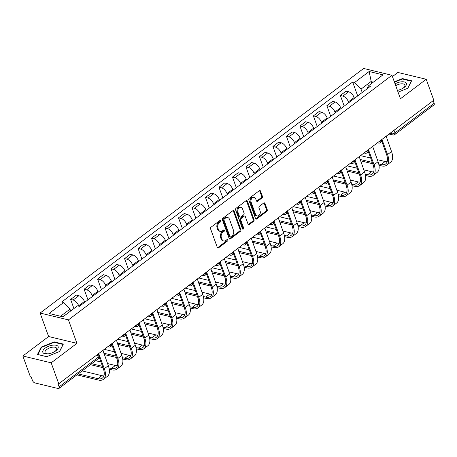 <?xml version="1.0" encoding="UTF-8"?>
<svg xmlns="http://www.w3.org/2000/svg" width="457" height="457" viewBox="0 0 457 457"><rect width="100%" height="100%" fill="white"/><g stroke="black" fill="none" stroke-linecap="round" stroke-linejoin="round"><path stroke-width="0.69" d="M220.925 220.64A0.863 0.634 103.5 0 0 220.068 220.365L211.054 227.18A1.234 0.908 103.5 0 0 210.58 228.854L217.309 247.448A1.234 0.908 103.5 0 0 217.869 248.002A1.234 0.908 103.5 0 0 218.532 247.843L227.546 241.022A0.863 0.634 103.5 0 0 227.026 239.577L225.855 240.462A3.942 2.902 103.5 0 1 223.736 240.988A3.942 2.902 103.5 0 1 221.948 239.205L221.382 237.657A3.942 2.902 103.5 0 1 222.902 232.299L224.073 231.419A0.863 0.634 103.5 0 0 223.547 229.968L222.382 230.854A3.942 2.902 103.5 0 1 220.263 231.379A3.942 2.902 103.5 0 1 218.469 229.603L217.909 228.049A3.942 2.902 103.5 0 1 219.429 222.69L220.594 221.811A0.863 0.634 103.5 0 0 220.925 220.64M220.263 231.379L219.434 231.179A3.942 2.902 103.5 0 1 217.641 229.403L217.081 227.854A3.942 2.902 103.5 0 1 218.6 222.49L219.766 221.611A0.863 0.634 103.5 0 0 220.068 220.365M217.492 247.768A1.234 0.908 103.5 0 0 217.703 247.643L226.723 240.822A0.863 0.634 103.5 0 0 227.02 239.577M223.736 240.988L222.913 240.788A3.942 2.902 103.5 0 1 221.119 239.005L220.56 237.457A3.942 2.902 103.5 0 1 222.079 232.099L223.245 231.219A0.863 0.634 103.5 0 0 223.547 229.974M261.935 197.99A1.234 0.908 103.5 0 0 262.409 196.316L260.519 191.095A1.234 0.908 103.5 0 0 259.959 190.54A1.234 0.908 103.5 0 0 259.296 190.706L249.282 198.275A1.234 0.908 103.5 0 0 248.808 199.949L255.537 218.543A1.234 0.908 103.5 0 0 256.097 219.103A1.234 0.908 103.5 0 0 256.76 218.937L266.774 211.363A1.234 0.908 103.5 0 0 267.248 209.689L264.969 203.388A1.234 0.908 103.5 0 0 264.409 202.834A1.234 0.908 103.5 0 0 263.746 202.999L259.462 206.238A1.234 0.908 103.5 0 0 258.988 207.912L260.119 211.037A3.296 2.428 103.5 0 1 259.685 214.579A3.296 2.428 103.5 0 1 257.074 215.955A3.296 2.428 103.5 0 1 255.577 214.47L251.144 202.228A3.296 2.428 103.5 0 1 251.578 198.686A3.296 2.428 103.5 0 1 254.189 197.31A3.296 2.428 103.5 0 1 255.686 198.795L256.423 200.834A1.234 0.908 103.5 0 0 256.983 201.394A1.234 0.908 103.5 0 0 257.645 201.229L261.935 197.99L261.107 197.79A1.234 0.908 103.5 0 0 261.581 196.116L259.696 190.9A1.234 0.908 103.5 0 0 259.513 190.58M76.936 343.35L48.613 336.523L22.85 356.003L51.173 362.829L76.936 343.35L68.441 319.883L391.957 75.285L400.452 98.752L426.215 79.272L433.796 100.214L58.753 383.771L57.925 383.572L59.107 386.833L98.272 357.22A2.508 1.137 -19.9 0 0 98.98 355.969L98.238 353.918M51.173 362.829L58.753 383.771M234.127 211.048A1.234 0.908 103.5 0 0 233.567 210.494A1.234 0.908 103.5 0 0 232.904 210.66L222.89 218.229A1.234 0.908 103.5 0 0 222.416 219.903L229.146 238.497A1.234 0.908 103.5 0 0 229.705 239.057A1.234 0.908 103.5 0 0 230.368 238.891L240.382 231.316A1.234 0.908 103.5 0 0 240.856 229.643L234.127 211.048L233.304 210.854A1.234 0.908 103.5 0 0 233.121 210.534M236.086 208.255L246.1 200.68A1.234 0.908 103.5 0 1 246.763 200.52A1.234 0.908 103.5 0 1 247.323 201.074L254.052 219.668A1.234 0.908 103.5 0 1 253.578 221.342L249.293 224.581A1.234 0.908 103.5 0 1 248.631 224.747A1.234 0.908 103.5 0 1 248.071 224.193L245.34 216.652A1.234 0.908 103.5 0 0 244.781 216.092A1.234 0.908 103.5 0 0 244.118 216.258L241.273 218.406A1.234 0.908 103.5 0 0 240.799 220.08L243.644 227.934A0.863 0.634 103.5 0 1 242.456 228.831L235.612 209.929A1.234 0.908 103.5 0 1 236.086 208.255M22.85 356.003L30.43 376.945L31.259 377.145L32.436 380.407A2.508 1.262 -127.1 0 0 34.852 382.909L58.216 388.541A2.508 1.262 -127.1 0 0 58.97 388.439A2.508 1.262 -127.1 0 0 59.107 386.833M48.613 336.523L40.119 313.056L363.635 68.459L391.957 75.285M426.215 79.272L397.893 72.452L392.426 76.582M433.202 100.66L434.15 103.276A2.508 1.262 52.9 0 1 434.013 104.882L394.848 134.489A2.508 1.262 -127.1 0 0 394.985 132.89L434.15 103.276M84.699 302.317L84.391 301.471A5.77 2.908 -127.1 0 0 78.844 295.713L73.137 300.026A5.77 2.908 52.9 0 1 78.69 305.784L78.833 306.179M73.137 300.026L70.618 299.421L73.92 308.538M78.844 295.713L76.325 295.108L70.618 299.421M87.955 299.855L84.105 289.224L86.624 289.829A5.77 2.908 52.9 0 1 92.177 295.588L92.48 296.433M98.186 292.12L97.878 291.275A5.77 2.908 -127.1 0 0 92.331 285.516L89.812 284.911L84.105 289.224M101.443 289.658L97.592 279.027L100.112 279.633A5.77 2.908 52.9 0 1 105.658 285.391L105.967 286.236M111.674 281.923L111.365 281.078A5.77 2.908 -127.1 0 0 105.818 275.32L103.299 274.714L97.592 279.027M114.93 279.461L111.08 268.83L113.599 269.436A5.77 2.908 52.9 0 1 119.146 275.194L119.454 276.039M125.161 271.726L124.852 270.881A5.77 2.908 -127.1 0 0 119.306 265.123L116.786 264.517L111.08 268.83M128.417 269.264L124.567 258.633L127.086 259.239A5.77 2.908 52.9 0 1 132.633 264.997L132.941 265.843M138.648 261.53L138.34 260.684A5.77 2.908 -127.1 0 0 132.793 254.926L130.274 254.321L124.567 258.633M141.904 259.068L138.054 248.437L140.573 249.042A5.77 2.908 52.9 0 1 146.12 254.8L146.429 255.646M152.135 251.333L151.827 250.487A5.77 2.908 -127.1 0 0 146.28 244.729L143.761 244.124L138.054 248.437M155.391 248.871L151.541 238.24L154.06 238.845A5.77 2.908 52.9 0 1 159.607 244.604L159.916 245.449M165.623 241.136L165.314 240.291A5.77 2.908 -127.1 0 0 159.767 234.532L157.248 233.927L151.541 238.24M168.879 238.674L165.028 228.043L167.548 228.649A5.77 2.908 52.9 0 1 173.094 234.407L173.403 235.252M179.11 230.939L178.801 230.094A5.77 2.908 -127.1 0 0 173.254 224.336L170.735 223.73L165.028 228.043M182.366 228.477L178.516 217.846L181.035 218.452A5.77 2.908 52.9 0 1 186.582 224.21L186.89 225.055M192.597 220.742L192.288 219.891A5.77 2.908 -127.1 0 0 186.742 214.139L184.222 213.533L178.516 217.846M195.853 218.28L192.003 207.649L194.522 208.255A5.77 2.908 52.9 0 1 200.069 214.013L200.377 214.859M206.084 210.546L205.776 209.694A5.77 2.908 -127.1 0 0 200.223 203.942L197.71 203.336L192.003 207.649M209.34 208.084L205.49 197.453L208.009 198.058A5.77 2.908 52.9 0 1 213.556 203.816L213.865 204.662M219.571 200.349L219.263 199.498A5.77 2.908 -127.1 0 0 213.71 193.745L211.197 193.14L205.49 197.453M222.822 197.887L218.977 187.256L221.496 187.861A5.77 2.908 52.9 0 1 227.043 193.619L227.352 194.465M233.059 190.152L232.75 189.301A5.77 2.908 -127.1 0 0 227.198 183.548L224.684 182.943L218.977 187.256M236.309 187.69L232.464 177.059L234.984 177.664A5.77 2.908 52.9 0 1 240.531 183.423L240.839 184.268M246.546 179.955L246.237 179.104A5.77 2.908 -127.1 0 0 240.685 173.352L238.171 172.746L232.464 177.059M249.796 177.493L245.952 166.862L248.465 167.468A5.77 2.908 52.9 0 1 254.018 173.22L254.326 174.071M260.033 169.758L259.725 168.907A5.77 2.908 -127.1 0 0 254.172 163.155L251.658 162.549L245.952 166.862M263.283 167.296L259.439 156.665L261.952 157.271A5.77 2.908 52.9 0 1 267.505 163.023L267.813 163.874M273.52 159.562L273.212 158.71A5.77 2.908 -127.1 0 0 267.659 152.958L265.14 152.347L259.439 156.665M276.771 157.099L272.926 146.469L275.44 147.074A5.77 2.908 52.9 0 1 280.992 152.827L281.301 153.678M287.007 149.365L286.699 148.514A5.77 2.908 -127.1 0 0 281.146 142.761L278.627 142.15L272.926 146.469M290.258 146.903L286.413 136.272L288.927 136.877A5.77 2.908 52.9 0 1 294.479 142.63L294.788 143.481M300.495 139.168L300.186 138.317A5.77 2.908 -127.1 0 0 294.634 132.564L292.114 131.953L286.413 136.272M303.745 136.706L299.901 126.075L302.414 126.68A5.77 2.908 52.9 0 1 307.967 132.433L308.275 133.284M313.982 128.971L313.673 128.12A5.77 2.908 -127.1 0 0 308.121 122.367L305.602 121.756L299.901 126.075M317.232 126.509L313.382 115.878L315.901 116.484A5.77 2.908 52.9 0 1 321.454 122.236L321.762 123.087M327.469 118.769L327.161 117.923A5.77 2.908 -127.1 0 0 321.608 112.171L319.089 111.559L313.382 115.878M330.719 116.312L326.869 105.681L329.388 106.287A5.77 2.908 52.9 0 1 334.941 112.039L335.249 112.89M340.956 108.572L340.648 107.726A5.77 2.908 -127.1 0 0 335.095 101.968L332.576 101.363L326.869 105.681M344.207 106.115L340.356 95.479L342.876 96.09A5.77 2.908 52.9 0 1 348.428 101.842L348.737 102.694M354.438 98.375L354.135 97.53A5.77 2.908 -127.1 0 0 348.582 91.771L346.063 91.166L340.356 95.479M70.664 310.994L69.99 309.143L60.575 316.261M373.312 82.174L370.941 81.603L361.001 89.121L354.603 82.489L369.13 71.509L383 74.851L368.479 85.83L370.416 86.299L79.409 306.316L77.467 305.853L62.946 316.832L49.07 313.491L63.597 302.511L69.99 309.143M354.603 82.489L352.667 82.02L61.655 302.043L63.597 302.511M68.441 319.883L40.119 313.056M54.154 341.87L41.21 347.069L37.468 354.483L46.665 356.7L59.61 351.502L63.352 344.087L54.154 341.87L54.332 342.362M398.058 92.143L407.855 88.207L411.597 80.792L402.394 78.575L394.322 81.82M371.615 83.46L369.13 71.509M361.001 89.121L362.224 92.497M357.694 95.919L352.667 82.02M368.479 85.83L366.811 89.024M41.421 347.651L41.21 347.069M402.577 79.072L402.394 78.575M229.328 238.817A1.234 0.908 103.5 0 0 229.545 238.691L239.559 231.122A1.234 0.908 103.5 0 0 240.034 229.448L233.304 210.854M224.347 218.972A0.863 0.634 103.5 0 0 224.016 220.143L229.922 236.463A0.863 0.634 103.5 0 0 230.779 236.737L232.007 235.806A3.942 2.902 103.5 0 0 233.527 230.448L229.488 219.291A3.942 2.902 103.5 0 0 227.7 217.515A3.942 2.902 103.5 0 0 225.581 218.04L224.347 218.972L223.524 218.772A0.863 0.634 103.5 0 0 223.187 219.943L224.016 220.143M230.317 236.852L229.488 236.652A0.863 0.634 103.5 0 1 229.1 236.263L223.187 219.943M227.7 217.515L226.872 217.315A3.942 2.902 103.5 0 0 224.753 217.84L225.581 218.04M223.524 218.772L224.753 217.84M248.254 224.507A1.234 0.908 103.5 0 0 248.465 224.381L252.755 221.142A1.234 0.908 103.5 0 0 253.229 219.469L246.5 200.874A1.234 0.908 103.5 0 0 246.317 200.56M244.781 216.092L243.958 215.898A1.234 0.908 103.5 0 0 243.295 216.058L240.451 218.212A1.234 0.908 103.5 0 0 239.976 219.886L242.816 227.735L243.644 227.934M242.484 228.906A0.863 0.634 103.5 0 0 242.816 227.735M242.507 208.826A3.296 2.428 103.5 0 0 241.01 207.341A3.296 2.428 103.5 0 0 238.4 208.718A3.296 2.428 103.5 0 0 237.971 212.259L239.531 216.572A1.234 0.908 103.5 0 0 240.091 217.126A1.234 0.908 103.5 0 0 240.753 216.961L243.598 214.813A1.234 0.908 103.5 0 0 244.072 213.139L242.507 208.826M241.01 207.341L240.182 207.141A3.296 2.428 103.5 0 0 237.577 208.518A3.296 2.428 103.5 0 0 237.143 212.059L237.971 212.259M240.091 217.126L239.262 216.926A1.234 0.908 103.5 0 1 238.703 216.372L237.143 212.059M256.606 201.154A1.234 0.908 103.5 0 0 256.823 201.029L261.107 197.79M254.189 197.31L253.361 197.11A3.296 2.428 103.5 0 0 250.75 198.492A3.296 2.428 103.5 0 0 250.322 202.028L251.144 202.228M257.074 215.955L256.251 215.755A3.296 2.428 103.5 0 1 254.749 214.27L250.322 202.028M255.72 218.863A1.234 0.908 103.5 0 0 255.937 218.737L265.951 211.168A1.234 0.908 103.5 0 0 266.425 209.489L264.146 203.188A1.234 0.908 103.5 0 0 263.963 202.874M98.249 353.952A2.508 1.845 103.5 0 0 98.735 353.684L104.333 368.685A16.686 8.409 52.9 0 1 103.413 379.356A16.686 8.409 52.9 0 1 98.421 380.041L76.925 374.86M78.176 373.912L97.924 378.67A15.058 7.586 -127.1 0 0 102.431 378.053A15.058 7.586 -127.1 0 0 103.259 368.428L99.123 357.003M103.493 349.942A2.508 1.845 103.5 0 1 102.974 350.479L108.309 365.68A16.686 8.409 52.9 0 1 107.395 376.345L103.413 379.356M82.151 370.907L101.9 375.665A15.058 7.586 -127.1 0 0 103.916 375.883M48.305 353.821A8.157 3.685 -19.9 0 0 55.263 351.21A8.157 3.685 -19.9 0 0 58.119 346.629A8.157 3.685 -19.9 0 0 52.669 345.166A8.157 3.685 -19.9 0 0 43.089 350.388A8.157 3.685 -19.9 0 0 47.916 353.867A8.157 3.685 -19.9 0 0 48.305 353.821M54.817 351.496A6.175 2.793 -19.9 0 0 56.639 348.354A6.175 2.793 -19.9 0 0 52.486 347.177A6.175 2.793 -19.9 0 0 45.026 352.558A6.175 2.793 -19.9 0 0 48.442 353.804M46.774 356.66L37.948 354.535L41.57 347.349L54.115 342.31L63.026 344.458L59.439 351.57M397.419 90.383A8.157 3.685 -19.9 0 0 403.502 87.915A8.157 3.685 -19.9 0 0 406.364 83.334A8.157 3.685 -19.9 0 0 400.915 81.877A8.157 3.685 -19.9 0 0 395.048 83.825M403.057 88.201A6.175 2.793 -19.9 0 0 404.885 85.059A6.175 2.793 -19.9 0 0 400.732 83.888A6.175 2.793 -19.9 0 0 395.722 85.693M394.454 82.191L402.354 79.015L411.271 81.163L407.678 88.275M111.737 343.761A2.508 1.845 103.5 0 0 112.222 343.487L117.82 358.488A16.686 8.409 52.9 0 1 116.901 369.159A16.686 8.409 52.9 0 1 111.902 369.839L109.246 369.199M108.977 367.885L111.411 368.473A15.058 7.586 -127.1 0 0 115.918 367.856A15.058 7.586 -127.1 0 0 116.746 358.231L111.851 344.698M116.981 339.745A2.508 1.845 103.5 0 1 116.461 340.282L121.796 355.483A16.686 8.409 52.9 0 1 120.877 366.148L116.901 369.159M102.996 367.696L90.412 364.663M95.639 360.71L100.928 361.984M107.549 363.578L115.387 365.469A15.058 7.586 -127.1 0 0 117.403 365.686M91.663 363.715L102.499 366.325M125.224 333.564A2.508 1.845 103.5 0 0 125.709 333.29L131.308 348.291A16.686 8.409 52.9 0 1 130.388 358.956A16.686 8.409 52.9 0 1 125.389 359.642L122.733 359.002M122.465 357.688L124.898 358.277A15.058 7.586 -127.1 0 0 129.405 357.66A15.058 7.586 -127.1 0 0 130.234 348.034L125.332 334.501M130.468 329.548A2.508 1.845 103.5 0 1 129.948 330.085L135.283 345.286A16.686 8.409 52.9 0 1 134.364 355.952L130.388 358.956M116.478 357.5L104.282 354.558M104.282 349.348L114.416 351.787M121.036 353.381L128.874 355.272A15.058 7.586 -127.1 0 0 130.891 355.489M103.79 353.192L115.987 356.129M138.711 323.362A2.508 1.845 103.5 0 0 139.196 323.093L144.795 338.094A16.686 8.409 52.9 0 1 143.875 348.76A16.686 8.409 52.9 0 1 138.877 349.445L136.22 348.805M135.952 347.491L138.385 348.08A15.058 7.586 -127.1 0 0 142.892 347.463A15.058 7.586 -127.1 0 0 143.721 337.837L138.819 324.304M143.955 319.352A2.508 1.845 103.5 0 1 143.435 319.889L148.771 335.09A16.686 8.409 52.9 0 1 147.851 345.755L143.875 348.76M129.965 347.303L117.769 344.361M117.769 339.151L127.903 341.59M134.524 343.184L142.361 345.075A15.058 7.586 -127.1 0 0 144.378 345.292M117.278 342.996L129.474 345.932M152.198 313.165A2.508 1.845 103.5 0 0 152.684 312.896L158.282 327.898A16.686 8.409 52.9 0 1 157.362 338.563A16.686 8.409 52.9 0 1 152.364 339.248L149.707 338.608M149.439 337.295L151.873 337.883A15.058 7.586 -127.1 0 0 156.38 337.266A15.058 7.586 -127.1 0 0 157.208 327.64L152.307 314.108M157.442 309.155A2.508 1.845 103.5 0 1 156.922 309.692L162.258 324.893A16.686 8.409 52.9 0 1 161.338 335.558L157.362 338.563M143.452 337.106L131.256 334.164M131.256 328.954L141.384 331.394M148.011 332.987L155.848 334.878A15.058 7.586 -127.1 0 0 157.865 335.095M130.765 332.799L142.961 335.735M165.685 302.968A2.508 1.845 103.5 0 0 166.171 302.7L171.769 317.701A16.686 8.409 52.9 0 1 170.849 328.366A16.686 8.409 52.9 0 1 165.851 329.051L163.195 328.412M162.926 327.098L165.36 327.686A15.058 7.586 -127.1 0 0 169.867 327.069A15.058 7.586 -127.1 0 0 170.695 317.444L165.794 303.911M170.929 298.958A2.508 1.845 103.5 0 1 170.41 299.495L175.745 314.696A16.686 8.409 52.9 0 1 174.825 325.361L170.849 328.366M156.94 326.909L144.743 323.967M144.743 318.752L154.872 321.197M161.498 322.791L169.336 324.676A15.058 7.586 -127.1 0 0 171.352 324.898M144.252 322.602L156.448 325.538M179.173 292.771A2.508 1.845 103.5 0 0 179.658 292.503L185.256 307.504A16.686 8.409 52.9 0 1 184.337 318.169A16.686 8.409 52.9 0 1 179.338 318.855L176.682 318.215M176.413 316.901L178.847 317.489A15.058 7.586 -127.1 0 0 183.354 316.872A15.058 7.586 -127.1 0 0 184.182 307.247L179.281 293.714M184.417 288.761A2.508 1.845 103.5 0 1 183.897 289.298L189.232 304.499A16.686 8.409 52.9 0 1 188.313 315.164L184.337 318.169M170.427 316.712L158.231 313.77M158.231 308.555L168.359 311M174.985 312.594L182.823 314.479A15.058 7.586 -127.1 0 0 184.839 314.702M157.739 312.405L169.935 315.341M192.66 282.575A2.508 1.845 103.5 0 0 193.145 282.306L198.744 297.307A16.686 8.409 52.9 0 1 197.824 307.972A16.686 8.409 52.9 0 1 192.825 308.658L190.169 308.018M189.901 306.704L192.334 307.293A15.058 7.586 -127.1 0 0 196.841 306.676A15.058 7.586 -127.1 0 0 197.67 297.05L192.768 283.517M197.904 278.564A2.508 1.845 103.5 0 1 197.384 279.101L202.719 294.302A16.686 8.409 52.9 0 1 201.8 304.968L197.824 307.972M183.914 306.51L171.718 303.574M171.718 298.358L181.846 300.803M188.473 302.397L196.31 304.282A15.058 7.586 -127.1 0 0 198.327 304.505M171.226 302.208L183.423 305.145M206.147 272.378A2.508 1.845 103.5 0 0 206.633 272.109L212.231 287.11A16.686 8.409 52.9 0 1 211.311 297.775A16.686 8.409 52.9 0 1 206.313 298.461L203.656 297.821M203.388 296.507L205.821 297.096A15.058 7.586 -127.1 0 0 210.329 296.473A15.058 7.586 -127.1 0 0 211.157 286.853L206.256 273.32M211.391 268.368A2.508 1.845 103.5 0 1 210.871 268.905L216.207 284.105A16.686 8.409 52.9 0 1 215.287 294.771L211.311 297.775M197.401 296.313L185.205 293.377M185.205 288.161L195.333 290.606M201.96 292.2L209.797 294.085A15.058 7.586 -127.1 0 0 211.814 294.308M184.714 292.012L196.91 294.948M219.634 262.181A2.508 1.845 103.5 0 0 220.12 261.912L225.718 276.913A16.686 8.409 52.9 0 1 224.798 287.579A16.686 8.409 52.9 0 1 219.8 288.264L217.144 287.624M216.875 286.31L219.309 286.899A15.058 7.586 -127.1 0 0 223.816 286.276A15.058 7.586 -127.1 0 0 224.644 276.656L219.743 263.123M224.878 258.171A2.508 1.845 103.5 0 1 224.358 258.708L229.694 273.909A16.686 8.409 52.9 0 1 228.774 284.574L224.798 287.579M210.888 286.116L198.692 283.18M198.692 277.965L208.82 280.409M215.447 282.003L223.284 283.888A15.058 7.586 -127.1 0 0 225.301 284.111M198.195 281.815L210.397 284.751M233.116 251.984A2.508 1.845 103.5 0 0 233.607 251.716L239.205 266.717A16.686 8.409 52.9 0 1 238.286 277.382A16.686 8.409 52.9 0 1 233.287 278.067L230.631 277.428M230.362 276.114L232.79 276.702A15.058 7.586 -127.1 0 0 237.303 276.079A15.058 7.586 -127.1 0 0 238.131 266.46L233.23 252.927M238.365 247.974A2.508 1.845 103.5 0 1 237.846 248.511L243.181 263.712A16.686 8.409 52.9 0 1 242.261 274.377L238.286 277.382M224.376 275.919L212.179 272.983M212.179 267.768L222.308 270.213M228.934 271.806L236.772 273.692A15.058 7.586 -127.1 0 0 238.788 273.909M211.682 271.618L223.884 274.554M246.603 241.787A2.508 1.845 103.5 0 0 247.094 241.519L252.692 256.52A16.686 8.409 52.9 0 1 251.773 267.185A16.686 8.409 52.9 0 1 246.774 267.871L244.112 267.231M243.849 265.917L246.277 266.505A15.058 7.586 -127.1 0 0 250.79 265.883A15.058 7.586 -127.1 0 0 251.618 256.263L246.717 242.73M251.853 237.777A2.508 1.845 103.5 0 1 251.327 238.314L256.668 253.515A16.686 8.409 52.9 0 1 255.749 264.18L251.773 267.185M237.863 265.723L225.667 262.786M225.667 257.571L235.795 260.01M242.421 261.61L250.259 263.495A15.058 7.586 -127.1 0 0 252.275 263.712M225.17 261.421L237.372 264.357M260.09 231.59A2.508 1.845 103.5 0 0 260.581 231.322L266.18 246.323A16.686 8.409 52.9 0 1 265.26 256.988A16.686 8.409 52.9 0 1 260.262 257.674L257.599 257.034M257.337 255.72L259.765 256.308A15.058 7.586 -127.1 0 0 264.277 255.686A15.058 7.586 -127.1 0 0 265.106 246.066L260.204 232.533M265.334 227.58A2.508 1.845 103.5 0 1 264.814 228.117L270.156 243.318A16.686 8.409 52.9 0 1 269.236 253.983L265.26 256.988M251.35 255.526L239.154 252.59M239.154 247.374L249.282 249.813M255.909 251.413L263.746 253.298A15.058 7.586 -127.1 0 0 265.763 253.515M238.657 251.224L250.853 254.161M273.577 221.394A2.508 1.845 103.5 0 0 274.069 221.119L279.661 236.126A16.686 8.409 52.9 0 1 278.747 246.791A16.686 8.409 52.9 0 1 273.749 247.477L271.087 246.837M270.824 245.523L273.252 246.112A15.058 7.586 -127.1 0 0 277.765 245.489A15.058 7.586 -127.1 0 0 278.593 235.869L273.692 222.336M278.821 217.383A2.508 1.845 103.5 0 1 278.302 217.92L283.643 233.121A16.686 8.409 52.9 0 1 282.723 243.787L278.747 246.791M264.837 245.329L252.641 242.393M252.641 237.177L262.769 239.617M269.396 241.216L277.233 243.101A15.058 7.586 -127.1 0 0 279.25 243.318M252.144 241.022L264.34 243.964M287.065 211.197A2.508 1.845 103.5 0 0 287.556 210.923L293.148 225.929A16.686 8.409 52.9 0 1 292.234 236.595A16.686 8.409 52.9 0 1 287.236 237.28L284.574 236.64M284.311 235.326L286.739 235.909A15.058 7.586 -127.1 0 0 291.252 235.292A15.058 7.586 -127.1 0 0 292.08 225.672L287.179 212.139M292.309 207.187A2.508 1.845 103.5 0 1 291.789 207.724L297.13 222.925A16.686 8.409 52.9 0 1 296.21 233.59L292.234 236.595M278.324 235.132L266.128 232.196M266.128 226.98L276.257 229.42M282.877 231.019L290.721 232.904A15.058 7.586 -127.1 0 0 292.731 233.121M265.631 230.825L277.827 233.767M300.552 201A2.508 1.845 103.5 0 0 301.043 200.726L306.636 215.733A16.686 8.409 52.9 0 1 305.722 226.398A16.686 8.409 52.9 0 1 300.723 227.083L298.061 226.444M297.798 225.13L300.226 225.712A15.058 7.586 -127.1 0 0 304.739 225.095A15.058 7.586 -127.1 0 0 305.567 215.476L300.666 201.943M305.796 196.984A2.508 1.845 103.5 0 1 305.276 197.527L310.617 212.722A16.686 8.409 52.9 0 1 309.697 223.393L305.722 226.398M291.812 224.935L279.615 221.999M279.615 216.784L289.744 219.223M296.364 220.822L304.208 222.708A15.058 7.586 -127.1 0 0 306.219 222.925M279.118 220.628L291.315 223.57M314.039 190.803A2.508 1.845 103.5 0 0 314.53 190.529L320.123 205.536A16.686 8.409 52.9 0 1 319.209 216.201A16.686 8.409 52.9 0 1 314.21 216.886L311.548 216.247M311.286 214.933L313.713 215.515A15.058 7.586 -127.1 0 0 318.226 214.899A15.058 7.586 -127.1 0 0 319.049 205.279L314.153 191.746M319.283 186.787A2.508 1.845 103.5 0 1 318.763 187.33L324.104 202.525A16.686 8.409 52.9 0 1 323.185 213.196L319.209 216.201M305.299 214.739L293.103 211.802M293.103 206.587L303.231 209.026M309.852 210.626L317.689 212.511A15.058 7.586 -127.1 0 0 319.706 212.728M292.606 210.431L304.802 213.373M327.526 180.606A2.508 1.845 103.5 0 0 328.017 180.332L333.61 195.339A16.686 8.409 52.9 0 1 332.696 206.004A16.686 8.409 52.9 0 1 327.698 206.69L325.036 206.05M324.773 204.736L327.201 205.319A15.058 7.586 -127.1 0 0 331.713 204.702A15.058 7.586 -127.1 0 0 332.536 195.082L327.64 181.549M332.77 176.591A2.508 1.845 103.5 0 1 332.25 177.133L337.592 192.328A16.686 8.409 52.9 0 1 336.672 202.999L332.696 206.004M318.786 204.542L306.59 201.606M306.584 196.39L316.718 198.829M323.339 200.429L331.176 202.314A15.058 7.586 -127.1 0 0 333.193 202.531M306.093 200.235L318.289 203.176M341.013 170.41A2.508 1.845 103.5 0 0 341.505 170.135L347.097 185.142A16.686 8.409 52.9 0 1 346.183 195.807A16.686 8.409 52.9 0 1 341.185 196.493L338.523 195.853M338.26 194.539L340.688 195.122A15.058 7.586 -127.1 0 0 345.201 194.505A15.058 7.586 -127.1 0 0 346.023 184.879L341.128 171.352M346.257 166.394A2.508 1.845 103.5 0 1 345.738 166.936L351.079 182.132A16.686 8.409 52.9 0 1 350.159 192.803L346.183 195.807M332.273 194.345L320.077 191.409M320.071 186.193L330.205 188.632M336.826 190.226L344.664 192.117A15.058 7.586 -127.1 0 0 346.68 192.334M319.58 190.038L331.776 192.98M354.501 160.213A2.508 1.845 103.5 0 0 354.992 159.939L360.584 174.945A16.686 8.409 52.9 0 1 359.67 185.611A16.686 8.409 52.9 0 1 354.672 186.296L352.01 185.656M351.747 184.342L354.175 184.925A15.058 7.586 -127.1 0 0 358.688 184.308A15.058 7.586 -127.1 0 0 359.51 174.683L354.615 161.155M359.745 156.197A2.508 1.845 103.5 0 1 359.225 156.74L364.56 171.935A16.686 8.409 52.9 0 1 363.646 182.6L359.67 185.611M345.76 184.148L333.564 181.212M333.559 175.996L343.693 178.436M350.313 180.029L358.151 181.92A15.058 7.586 -127.1 0 0 360.167 182.137M333.067 179.841L345.264 182.783M367.988 150.016A2.508 1.845 103.5 0 0 368.479 149.742L374.072 164.749A16.686 8.409 52.9 0 1 373.158 175.414A16.686 8.409 52.9 0 1 368.159 176.099L365.497 175.459M365.234 174.146L367.662 174.728A15.058 7.586 -127.1 0 0 372.169 174.111A15.058 7.586 -127.1 0 0 372.998 164.486L368.102 150.959M373.232 146A2.508 1.845 103.5 0 1 372.712 146.543L378.048 161.738A16.686 8.409 52.9 0 1 377.134 172.403L373.158 175.414M359.248 173.951L347.052 171.015M347.046 165.8L357.18 168.239M363.801 169.833L371.638 171.723A15.058 7.586 -127.1 0 0 373.655 171.941M346.555 169.644L358.751 172.586M381.475 139.819A2.508 1.845 103.5 0 0 381.966 139.545L387.559 154.552A16.686 8.409 52.9 0 1 386.645 165.217A16.686 8.409 52.9 0 1 381.646 165.902L378.984 165.263M378.722 163.949L381.149 164.531A15.058 7.586 -127.1 0 0 385.657 163.914A15.058 7.586 -127.1 0 0 386.485 154.289L381.589 140.762M386.719 135.803A2.508 1.845 103.5 0 1 386.199 136.34L391.535 151.541A16.686 8.409 52.9 0 1 390.621 162.206L386.645 165.217M372.735 163.755L360.539 160.818M360.533 155.603L370.667 158.042M377.288 159.636L385.125 161.527A15.058 7.586 -127.1 0 0 387.142 161.744M360.042 159.447L372.238 162.384M389.912 133.393L391.603 133.798A2.508 1.137 -19.9 0 0 394.985 132.89L394.037 130.274M391.123 132.473L391.603 133.798A2.508 1.845 -76.5 0 0 392.746 134.929A2.508 2.508 0 0 0 394.848 134.489M335.095 101.968L329.388 106.287M321.608 112.171L315.901 116.484M308.121 122.367L302.414 126.68M294.634 132.564L288.927 136.877M281.146 142.761L275.44 147.074M267.659 152.958L261.952 157.271M254.172 163.155L248.465 167.468M240.685 173.352L234.984 177.664M227.198 183.548L221.496 187.861M213.71 193.745L208.009 198.058M200.223 203.942L194.522 208.255M186.742 214.139L181.035 218.452M173.254 224.336L167.548 228.649M159.767 234.532L154.06 238.845M146.28 244.729L140.573 249.042M132.793 254.926L127.086 259.239M119.306 265.123L113.599 269.436M105.818 275.32L100.112 279.633M92.331 285.516L86.624 289.829M348.582 91.771L342.876 96.09M354.135 97.53L348.428 101.842M340.648 107.726L334.941 112.039M327.161 117.923L321.454 122.236M313.673 128.12L307.967 132.433M300.186 138.317L294.479 142.63M286.699 148.514L280.992 152.827M273.212 158.71L267.505 163.023M259.725 168.907L254.018 173.22M246.237 179.104L240.531 183.423M232.75 189.301L227.043 193.619M219.263 199.498L213.556 203.816M205.776 209.694L200.069 214.013M192.288 219.891L186.582 224.21M178.801 230.094L173.094 234.407M165.314 240.291L159.607 244.604M151.827 250.487L146.12 254.8M138.34 260.684L132.633 264.997M124.852 270.881L119.146 275.194M111.365 281.078L105.658 285.391M97.878 291.275L92.177 295.588M84.391 301.471L78.69 305.784M108.966 345.806A2.508 1.137 -19.9 0 0 111.719 343.721M107.755 346.72L108.755 346.96A2.508 1.845 -76.5 0 1 108.023 346.52M122.453 335.609A2.508 1.137 -19.9 0 0 125.207 333.524A2.508 2.508 0 0 1 122.242 336.763A2.508 1.845 -76.5 0 1 121.511 336.318M135.94 325.413A2.508 1.137 -19.9 0 0 138.694 323.328A2.508 2.508 0 0 1 135.729 326.566A2.508 1.845 -76.5 0 1 134.998 326.121M149.428 315.216A2.508 1.137 -19.9 0 0 152.181 313.131A2.508 2.508 0 0 1 149.216 316.37A2.508 1.845 -76.5 0 1 148.485 315.924M162.915 305.019A2.508 1.137 -19.9 0 0 165.668 302.934A2.508 2.508 0 0 1 162.703 306.173A2.508 1.845 -76.5 0 1 161.972 305.727M176.402 294.822A2.508 1.137 -19.9 0 0 179.155 292.737A2.508 2.508 0 0 1 176.191 295.976A2.508 1.845 -76.5 0 1 175.459 295.53M189.889 284.62A2.508 1.137 -19.9 0 0 192.643 282.54A2.508 2.508 0 0 1 189.678 285.779A2.508 1.845 -76.5 0 1 188.947 285.334M203.376 274.423A2.508 1.137 -19.9 0 0 206.13 272.343A2.508 2.508 0 0 1 203.165 275.582A2.508 1.845 -76.5 0 1 202.434 275.137M216.864 264.226A2.508 1.137 -19.9 0 0 219.617 262.147A2.508 2.508 0 0 1 216.652 265.386A2.508 1.845 -76.5 0 1 215.921 264.94M230.351 254.029A2.508 1.137 -19.9 0 0 233.104 251.95A2.508 2.508 0 0 1 230.139 255.189A2.508 1.845 -76.5 0 1 229.403 254.743M243.838 243.832A2.508 1.137 -19.9 0 0 246.591 241.753A2.508 2.508 0 0 1 243.627 244.992A2.508 1.845 -76.5 0 1 242.89 244.546M257.325 233.636A2.508 1.137 -19.9 0 0 260.079 231.556A2.508 2.508 0 0 1 257.114 234.795A2.508 1.845 -76.5 0 1 256.377 234.35M270.812 223.439A2.508 1.137 -19.9 0 0 273.566 221.359A2.508 2.508 0 0 1 270.601 224.598A2.508 1.845 -76.5 0 1 269.864 224.153M284.294 213.242A2.508 1.137 -19.9 0 0 287.053 211.163A2.508 2.508 0 0 1 284.088 214.402A2.508 1.845 -76.5 0 1 283.351 213.956M297.781 203.045A2.508 1.137 -19.9 0 0 300.54 200.966A2.508 2.508 0 0 1 297.576 204.205A2.508 1.845 -76.5 0 1 296.839 203.759M311.268 192.848A2.508 1.137 -19.9 0 0 314.028 190.763A2.508 2.508 0 0 1 311.063 194.008A2.508 1.845 -76.5 0 1 310.326 193.562M324.756 182.651A2.508 1.137 -19.9 0 0 327.515 180.566A2.508 2.508 0 0 1 324.55 183.811A2.508 1.845 -76.5 0 1 323.813 183.366M338.243 172.455A2.508 1.137 -19.9 0 0 341.002 170.37A2.508 2.508 0 0 1 338.037 173.614A2.508 1.845 -76.5 0 1 337.3 173.169M351.73 162.258A2.508 1.137 -19.9 0 0 354.489 160.173A2.508 2.508 0 0 1 351.524 163.417A2.508 1.845 -76.5 0 1 350.787 162.972M365.217 152.061A2.508 1.137 -19.9 0 0 367.976 149.976A2.508 2.508 0 0 1 365.012 153.221A2.508 1.845 -76.5 0 1 364.275 152.775M378.704 141.864A2.508 1.137 -19.9 0 0 381.464 139.779A2.508 2.508 0 0 1 378.499 143.024A2.508 1.845 -76.5 0 1 377.762 142.578M97.324 354.603L98.272 357.22A2.508 1.262 -127.1 0 1 98.135 358.825A2.508 2.508 0 0 0 98.98 355.969M218.6 222.49L219.429 222.69M217.081 227.854L217.909 228.049M217.641 229.403L218.469 229.603M223.245 231.219L224.073 231.419M222.079 232.099L222.902 232.299M220.56 237.457L221.382 237.657M221.119 239.005L221.948 239.205M226.723 240.822L227.546 241.022M217.703 247.643L218.532 247.843M219.766 221.611L220.594 221.811M240.034 229.448L240.856 229.643M239.559 231.122L240.382 231.316M229.545 238.691L230.368 238.891M229.1 236.263L229.922 236.463M246.5 200.874L247.323 201.074M253.229 219.469L254.052 219.668M252.755 221.142L253.578 221.342M248.465 224.381L249.293 224.581M243.295 216.058L244.118 216.258M240.451 218.212L241.273 218.406M239.976 219.886L240.799 220.08M238.703 216.372L239.531 216.572M256.823 201.029L257.645 201.229M254.749 214.27L255.577 214.47M264.146 203.188L264.969 203.388M266.425 209.489L267.248 209.689M265.951 211.168L266.774 211.363M255.937 218.737L256.76 218.937M259.696 190.9L260.519 191.095M261.581 196.116L262.409 196.316M108.309 365.68L104.333 368.685M101.9 375.665L97.924 378.67M121.796 355.483L117.82 358.488M115.387 365.469L111.411 368.473M135.283 345.286L131.308 348.291M128.874 355.272L124.898 358.277M148.771 335.09L144.795 338.094M142.361 345.075L138.385 348.08M162.258 324.893L158.282 327.898M155.848 334.878L151.873 337.883M175.745 314.696L171.769 317.701M169.336 324.676L165.36 327.686M189.232 304.499L185.256 307.504M182.823 314.479L178.847 317.489M202.719 294.302L198.744 297.307M196.31 304.282L192.334 307.293M216.207 284.105L212.231 287.11M209.797 294.085L205.821 297.096M229.694 273.909L225.718 276.913M223.284 283.888L219.309 286.899M243.181 263.712L239.205 266.717M236.772 273.692L232.79 276.702M256.668 253.515L252.692 256.52M250.259 263.495L246.277 266.505M270.156 243.318L266.18 246.323M263.746 253.298L259.765 256.308M283.643 233.121L279.661 236.126M277.233 243.101L273.252 246.112M297.13 222.925L293.148 225.929M290.721 232.904L286.739 235.909M310.617 212.722L306.636 215.733M304.208 222.708L300.226 225.712M324.104 202.525L320.123 205.536M317.689 212.511L313.713 215.515M337.592 192.328L333.61 195.339M331.176 202.314L327.201 205.319M351.079 182.132L347.097 185.142M344.664 192.117L340.688 195.122M364.56 171.935L360.584 174.945M358.151 181.92L354.175 184.925M378.048 161.738L374.072 164.749M371.638 171.723L367.662 174.728M391.535 151.541L387.559 154.552M385.125 161.527L381.149 164.531M108.755 346.96A2.508 2.508 0 0 0 111.725 343.721M121.242 336.523L122.242 336.763M134.729 326.327L135.729 326.566M148.217 316.13L149.216 316.37M161.704 305.933L162.703 306.173M175.191 295.736L176.191 295.976M188.678 285.539L189.678 285.779M202.165 275.343L203.165 275.582M215.653 265.146L216.652 265.386M229.14 254.949L230.139 255.189M242.621 244.752L243.627 244.992M256.109 234.555L257.114 234.795M269.596 224.358L270.601 224.598M283.083 214.162L284.088 214.402M296.57 203.965L297.576 204.205M310.057 193.762L311.063 194.008M323.545 183.565L324.55 183.811M337.032 173.369L338.037 173.614M350.519 163.172L351.524 163.417M364.006 152.975L365.012 153.221M377.493 142.778L378.499 143.024M392.746 134.929L389.056 134.038M98.135 358.825L58.97 388.439"/></g></svg>

